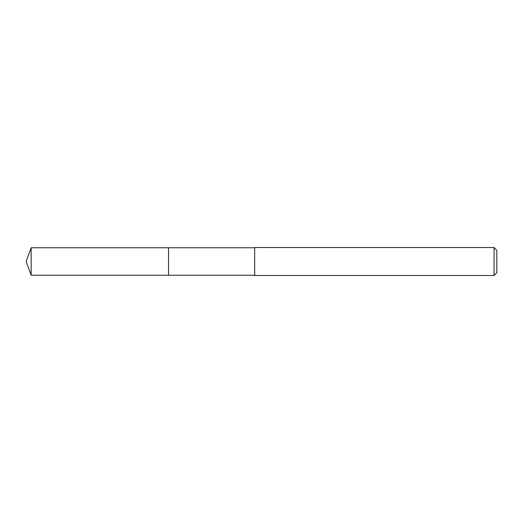 <?xml version="1.0" encoding="UTF-8"?>
<svg xmlns="http://www.w3.org/2000/svg" width="523" height="523" viewBox="0 0 523 523"><rect width="100%" height="100%" fill="white"/><g stroke="black" fill="none" stroke-linecap="round" stroke-linejoin="round"><path stroke-width="0.78" d="M254.688 247.765L31.151 247.765L31.151 275.235L168.53 275.235L168.53 247.765L168.53 275.235L254.688 275.235M31.151 275.235L26.15 261.5L31.151 247.765M254.688 247.529L254.688 275.471L494.058 275.471L494.058 247.529L254.688 247.529M494.058 247.529L496.85 250.321L496.85 272.679L494.058 275.471"/></g></svg>
